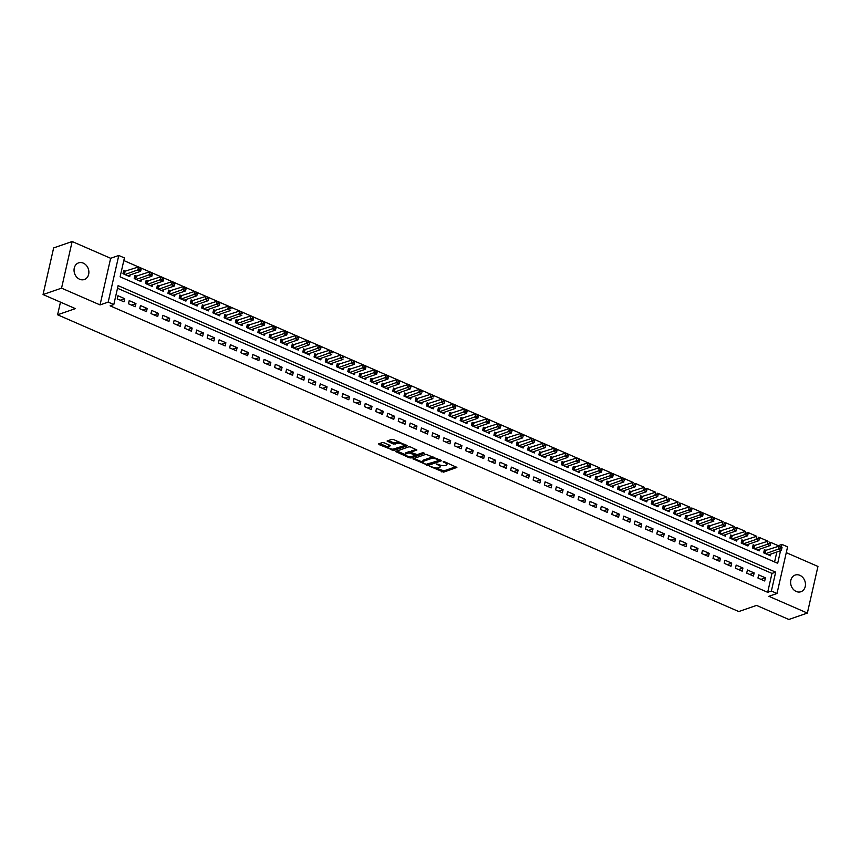 <?xml version="1.0" encoding="UTF-8"?>
<svg xmlns="http://www.w3.org/2000/svg" width="861" height="861" viewBox="0 0 861 861"><rect width="100%" height="100%" fill="white"/><g stroke="black" fill="none" stroke-linecap="round" stroke-linejoin="round"><path stroke-width="1.29" d="M429.768 466.296L443.587 472.14L456.879 467.437L444.567 461.776L443.135 461.744L445.062 462.787A4.327 1.485 -167.2 0 1 446.956 464.553A4.327 1.485 -167.2 0 1 446.267 465.134L445.18 465.51A4.327 1.485 -167.2 0 1 439.325 464.779L436.527 463.95L438.303 465.123A4.327 1.485 -167.2 0 1 440.197 466.888A4.327 1.485 -167.2 0 1 439.508 467.469L438.421 467.846A4.327 1.485 -167.2 0 1 432.566 467.114L429.768 466.296M79.632 279.255A8.804 7.243 70.9 0 0 84.346 279.513A8.804 7.243 70.9 0 0 88.866 271.602A8.804 7.243 70.9 0 0 83.291 263.132A8.804 7.243 70.9 0 0 78.577 262.874A8.804 7.243 70.9 0 0 74.057 270.795A8.804 7.243 70.9 0 0 79.632 279.255M796.21 591.464A8.804 7.243 70.9 0 0 800.924 591.722A8.804 7.243 70.9 0 0 805.444 583.801A8.804 7.243 70.9 0 0 799.869 575.331A8.804 7.243 70.9 0 0 795.155 575.073A8.804 7.243 70.9 0 0 790.635 582.994A8.804 7.243 70.9 0 0 796.21 591.464M384.157 442.812L382.327 442.586L378.657 443.856L379.034 444.588L393.886 450.486L407.178 445.772L393.563 439.551L391.733 439.325L387.084 441.036L393.251 444.018L397.276 443.49A3.616 1.238 -167.2 0 1 401.377 443.802A3.616 1.238 -167.2 0 1 403.755 445.578A3.616 1.238 -167.2 0 1 403.185 446.063L394.575 449.044A3.616 1.238 -167.2 0 1 390.474 448.732A3.616 1.238 -167.2 0 1 388.096 446.956A3.616 1.238 -167.2 0 1 388.666 446.472L390.313 445.794L389.721 445.245L384.157 442.812M43.05 294.548L53.64 247.925L72.152 241.521L61.551 288.144L43.05 294.548L75.37 308.625L57.601 314.782L738.77 611.558L756.539 605.401L788.848 619.479L807.36 613.075L768.862 596.296L776.999 593.477L771.381 591.033L767.678 592.314L110.111 305.827L113.813 304.546L108.195 302.093L118.786 255.469L124.404 257.923L120.109 276.822L777.677 563.309L780.54 550.728M61.551 288.144L100.048 304.912L108.195 302.093M412.968 458.805L428.197 465.435L441.489 460.721L426.044 454.274L412.968 458.805M409.212 457.729L395.597 451.508L408.889 446.794L410.719 447.031L416.885 450.002L411.364 452.025L411.741 452.757L417.262 454.597L422.794 452.682L424.484 453.23L411.041 457.966L409.212 457.729L409.47 456.599M807.36 613.075L817.95 566.452L786.276 552.654M125.652 271.398L123.693 270.537L122.972 273.69L129.72 276.629L130.097 274.96M136.899 276.295L134.929 275.434L134.208 278.587L140.956 281.525L141.333 279.857M148.135 281.192L146.166 280.331L145.455 283.484L152.203 286.422L152.58 284.754M159.382 286.089L157.412 285.228L156.691 288.381L163.439 291.319L163.816 289.651M170.618 290.986L168.648 290.125L167.938 293.278L174.675 296.216L175.063 294.548M181.854 295.883L179.895 295.022L179.174 298.175L185.922 301.113L186.299 299.445M193.101 300.78L191.131 299.919L190.421 303.072L197.158 306.01L197.535 304.342M204.337 305.677L202.367 304.826L201.657 307.969L208.405 310.907L208.782 309.239M215.584 310.573L213.614 309.723L212.893 312.866L219.641 315.804L220.018 314.136M226.82 315.47L224.85 314.62L224.14 317.763L230.877 320.701L231.265 319.033M238.056 320.367L236.097 319.517L235.376 322.66L242.124 325.598L242.501 323.93M249.303 325.264L247.333 324.414L246.623 327.557L253.36 330.495L253.737 328.827M260.539 330.161L258.569 329.311L257.859 332.454L264.607 335.392L264.984 333.724M271.785 335.058L269.816 334.208L269.095 337.351L275.843 340.289L276.22 338.621M283.021 339.955L281.052 339.105L280.342 342.248L287.079 345.186L287.466 343.517M294.258 344.852L292.299 344.002L291.578 347.144L298.326 350.083L298.702 348.414M305.504 349.749L303.535 348.899L302.824 352.041L309.562 354.99L309.949 353.311M316.74 354.646L314.782 353.796L314.061 356.949L320.809 359.887L321.185 358.208M327.987 359.543L326.018 358.693L325.297 361.846L332.045 364.784L332.421 363.105M339.223 364.451L337.254 363.59L336.543 366.743L343.281 369.681L343.668 368.002M350.47 369.347L348.501 368.486L347.779 371.64L354.528 374.578L354.904 372.899M361.706 374.244L359.737 373.383L359.026 376.537L365.764 379.475L366.151 377.807M372.942 379.141L370.983 378.28L370.262 381.434L377.01 384.372L377.387 382.704M384.189 384.038L382.219 383.177L381.498 386.331L388.246 389.269L388.623 387.601M395.425 388.935L393.455 388.074L392.745 391.228L399.493 394.166L399.87 392.498M406.672 393.832L404.702 392.971L403.981 396.125L410.729 399.063L411.106 397.395M417.908 398.729L415.938 397.868L415.228 401.022L421.965 403.96L422.353 402.291M429.144 403.626L427.185 402.765L426.464 405.918L433.212 408.857L433.589 407.188M440.391 408.523L438.421 407.662L437.711 410.815L444.448 413.754L444.825 412.085M451.627 413.42L449.657 412.559L448.947 415.712L455.695 418.65L456.072 416.982M462.874 418.317L460.904 417.456L460.183 420.609L466.931 423.547L467.308 421.879M474.11 423.214L472.14 422.353L471.43 425.506L478.167 428.444L478.555 426.776M485.346 428.111L483.387 427.25L482.666 430.403L489.414 433.341L489.791 431.673M496.593 433.008L494.623 432.147L493.913 435.3L500.65 438.238L501.027 436.57M507.829 437.905L505.859 437.044L505.149 440.197L511.897 443.135L512.273 441.467M519.075 442.802L517.106 441.941L516.385 445.094L523.133 448.032L523.51 446.364M530.311 447.698L528.342 446.837L527.632 449.991L534.369 452.929L534.756 451.261M541.547 452.595L539.589 451.734L538.868 454.888L545.616 457.826L545.992 456.158M552.794 457.492L550.825 456.631L550.114 459.785L556.852 462.723L557.228 461.055M564.03 462.389L562.072 461.539L561.35 464.682L568.099 467.62L568.475 465.952M575.277 467.286L573.308 466.436L572.587 469.579L579.335 472.517L579.711 470.849M586.513 472.183L584.544 471.333L583.833 474.476L590.571 477.414L590.958 475.746M597.76 477.08L595.79 476.23L595.069 479.373L601.817 482.311L602.194 480.642M608.996 481.977L607.027 481.127L606.316 484.269L613.054 487.208L613.441 485.539M620.232 486.874L618.273 486.024L617.552 489.166L624.3 492.105L624.677 490.436M631.479 491.771L629.509 490.921L628.788 494.063L635.536 497.001L635.913 495.333M642.715 496.668L640.745 495.818L640.035 498.96L646.783 501.898L647.16 500.23M653.962 501.565L651.992 500.715L651.271 503.857L658.019 506.795L658.396 505.127M665.198 506.462L663.228 505.611L662.518 508.754L669.255 511.703L669.643 510.024M676.434 511.359L674.475 510.508L673.754 513.662L680.502 516.6L680.879 514.921M687.681 516.256L685.711 515.405L685.001 518.559L691.738 521.497L692.115 519.818M698.917 521.163L696.947 520.302L696.237 523.456L702.985 526.394L703.362 524.715M710.164 526.06L708.194 525.199L707.473 528.353L714.221 531.291L714.598 529.612M721.4 530.957L719.43 530.096L718.72 533.25L725.457 536.188L725.845 534.52M732.636 535.854L730.677 534.993L729.956 538.147L736.704 541.085L737.081 539.416M743.882 540.751L741.913 539.89L741.203 543.043L747.94 545.982L748.317 544.313M755.119 545.648L753.149 544.787L752.439 547.94L759.187 550.879L759.563 549.21M757.949 578.032L764.697 580.971L765.418 577.828L758.67 574.89L757.949 578.032M746.713 573.135L753.461 576.074L754.171 572.931L747.423 569.993L746.713 573.135M735.477 568.238L742.214 571.177L742.935 568.034L736.187 565.096L735.477 568.238M724.23 563.342L730.978 566.28L731.689 563.137L724.951 560.199L724.23 563.342M712.994 558.445L719.731 561.383L720.453 558.24L713.704 555.302L712.994 558.445M701.747 553.548L708.495 556.486L709.206 553.343L702.468 550.394L701.747 553.548M690.511 548.651L697.259 551.589L697.97 548.435L691.222 545.497L690.511 548.651M679.275 543.754L686.013 546.692L686.734 543.539L679.986 540.6L679.275 543.754M668.028 538.857L674.776 541.795L675.487 538.642L668.749 535.703L668.028 538.857M656.792 533.96L663.53 536.898L664.251 533.745L657.503 530.806L656.792 533.96M645.546 529.063L652.294 532.001L653.004 528.848L646.267 525.91L645.546 529.063M634.309 524.166L641.058 527.104L641.768 523.951L635.02 521.013L634.309 524.166M623.063 519.269L629.811 522.207L630.532 519.054L623.784 516.116L623.063 519.269M611.827 514.372L618.575 517.31L619.285 514.157L612.548 511.219L611.827 514.372M600.591 509.475L607.328 512.413L608.049 509.26L601.301 506.322L600.591 509.475M589.344 504.578L596.092 507.516L596.802 504.363L590.065 501.425L589.344 504.578M578.108 499.681L584.845 502.62L585.566 499.466L578.818 496.528L578.108 499.681M566.861 494.784L573.609 497.723L574.33 494.569L567.582 491.631L566.861 494.784M555.625 489.887L562.373 492.826L563.083 489.672L556.346 486.734L555.625 489.887M544.389 484.991L551.126 487.929L551.847 484.775L545.099 481.837L544.389 484.991M533.142 480.094L539.89 483.032L540.6 479.878L533.863 476.94L533.142 480.094M521.906 475.197L528.643 478.135L529.364 474.981L522.616 472.043L521.906 475.197M510.659 470.3L517.407 473.238L518.128 470.084L511.38 467.146L510.659 470.3M499.423 465.403L506.171 468.341L506.881 465.188L500.133 462.249L499.423 465.403M488.187 460.506L494.924 463.444L495.645 460.291L488.897 457.352L488.187 460.506M476.94 455.609L483.688 458.547L484.399 455.394L477.661 452.455L476.94 455.609M465.704 450.712L472.441 453.65L473.163 450.497L466.414 447.559L465.704 450.712M454.457 445.804L461.205 448.753L461.916 445.6L455.178 442.662L454.457 445.804M443.221 440.907L449.969 443.845L450.68 440.703L443.932 437.765L443.221 440.907M431.985 436.01L438.723 438.949L439.444 435.806L432.696 432.868L431.985 436.01M420.738 431.113L427.486 434.052L428.197 430.909L421.459 427.971L420.738 431.113M409.502 426.217L416.24 429.155L416.961 426.012L410.213 423.074L409.502 426.217M398.256 421.32L405.004 424.258L405.714 421.115L398.977 418.177L398.256 421.32M387.019 416.423L393.768 419.361L394.478 416.218L387.73 413.28L387.019 416.423M375.773 411.526L382.521 414.464L383.242 411.321L376.494 408.383L375.773 411.526M364.537 406.629L371.285 409.567L371.995 406.424L365.258 403.486L364.537 406.629M353.301 401.732L360.038 404.67L360.759 401.527L354.011 398.589L353.301 401.732M342.054 396.835L348.802 399.773L349.512 396.63L342.775 393.681L342.054 396.835M330.818 391.938L337.566 394.876L338.276 391.723L331.528 388.785L330.818 391.938M319.571 387.041L326.319 389.979L327.04 386.826L320.292 383.888L319.571 387.041M308.335 382.144L315.083 385.082L315.793 381.929L309.056 378.991L308.335 382.144M297.099 377.247L303.836 380.185L304.557 377.032L297.809 374.094L297.099 377.247M285.852 372.35L292.6 375.288L293.31 372.135L286.573 369.197L285.852 372.35M274.616 367.453L281.353 370.391L282.074 367.238L275.326 364.3L274.616 367.453M263.369 362.556L270.117 365.495L270.838 362.341L264.09 359.403L263.369 362.556M252.133 357.659L258.881 360.598L259.591 357.444L252.843 354.506L252.133 357.659M240.897 352.762L247.634 355.701L248.355 352.547L241.607 349.609L240.897 352.762M229.65 347.866L236.398 350.804L237.109 347.65L230.371 344.712L229.65 347.866M218.414 342.969L225.151 345.907L225.873 342.753L219.124 339.815L218.414 342.969M207.167 338.072L213.915 341.01L214.637 337.856L207.888 334.918L207.167 338.072M195.931 333.175L202.679 336.113L203.39 332.959L196.642 330.021L195.931 333.175M184.695 328.278L191.433 331.216L192.154 328.063L185.406 325.124L184.695 328.278M173.448 323.381L180.197 326.319L180.907 323.166L174.17 320.227L173.448 323.381M162.212 318.484L168.95 321.422L169.671 318.269L162.923 315.33L162.212 318.484M150.966 313.587L157.714 316.525L158.424 313.372L151.687 310.434L150.966 313.587M139.73 308.69L146.478 311.628L147.188 308.475L140.44 305.537L139.73 308.69M128.493 303.793L135.231 306.731L135.952 303.578L129.204 300.64L128.493 303.793M767.678 592.314L771.973 573.415L117.516 288.274M124.705 298.681L117.968 295.743L117.247 298.896L123.995 301.834L124.705 298.681L120.282 300.209M778.096 546.477L778.269 545.691L770.799 542.441L770.089 545.562L767.28 544.335L754.408 548.791M767.958 541.203L759.563 537.544L758.853 540.665L756.044 539.438L743.161 543.894M756.722 536.306L748.327 532.647L747.617 535.768L744.808 534.541L731.925 538.997M745.475 531.398L737.081 527.75L736.37 530.871L733.561 529.644L720.689 534.1M734.239 526.501L725.845 522.853L725.134 525.974L722.325 524.747L709.442 529.203M722.992 521.605L714.598 517.956M701.015 525.533L713.887 521.077L711.078 519.85L711.799 516.697L703.362 513.059L702.651 516.169L699.842 514.953L686.96 519.409M701.866 514.039L702.985 514.534L703.276 513.264L702.145 512.779L701.866 514.039L699.842 514.953L700.553 511.8L692.126 508.151L691.415 511.273L688.606 510.056L675.724 514.512M689.274 506.914L680.879 503.255L680.168 506.376L677.359 505.159L664.477 509.615M678.037 502.017L669.643 498.358L668.932 501.479L666.123 500.263L653.241 504.718M666.791 497.12L658.396 493.461L657.686 496.582L654.877 495.366L642.005 499.821M655.555 492.223L647.16 488.564L646.45 491.685L643.641 490.469L630.758 494.924M644.319 487.326L635.913 483.667L635.214 486.788L632.394 485.572L619.522 490.027M633.072 482.429L624.677 478.77M611.095 486.357L623.967 481.891L621.158 480.675L621.879 477.521L613.441 473.873L612.731 476.994L609.922 475.767L597.039 480.234M611.934 474.863L613.064 475.347L613.344 474.088L612.225 473.604L611.934 474.863L609.922 475.767L610.632 472.624L602.194 468.976L601.484 472.097L598.675 470.87L585.803 475.337M599.353 467.738L590.958 464.079M588.117 462.841L579.711 459.182M576.87 457.944L568.475 454.285M565.634 453.047L557.239 449.388M554.387 448.15L545.992 444.491M543.151 443.254L534.756 439.594M531.904 438.357L523.51 434.697M509.927 442.274L522.799 437.818L519.99 436.592L520.711 433.449L512.273 429.8M498.68 437.377L511.563 432.922L508.754 431.695L509.464 428.541L501.037 424.904M498.185 423.666L489.791 420.007M486.949 418.769L478.555 415.11M475.702 413.872L467.308 410.213M464.466 408.975L456.072 405.316M453.23 404.078L444.836 400.419M441.984 399.181L433.589 395.522M420.007 403.099L432.879 398.643L430.07 397.416L430.791 394.263L422.353 390.625M408.76 398.202L421.642 393.746L418.833 392.519L419.544 389.366L411.106 385.728M408.265 384.49L399.87 380.831M397.029 379.593L388.623 375.934M385.782 374.686L377.387 371.037M374.546 369.789L366.151 366.14M363.299 364.892L354.904 361.243M352.063 359.995L343.668 356.346M330.075 363.923L342.958 359.457L340.149 358.241L340.859 355.087L332.421 351.439M318.839 359.026L331.722 354.56L328.902 353.344L329.623 350.19L321.185 346.542M318.344 345.304L309.949 341.645M307.097 340.407L298.702 336.748M295.861 335.51L287.466 331.851M284.614 330.613L276.22 326.954M273.378 325.716L264.984 322.057M262.142 320.819L253.747 317.16M250.895 315.922L242.501 312.263M228.918 319.851L241.79 315.384L238.981 314.157L239.702 311.015L231.265 307.366M217.672 314.954L230.554 310.487L227.745 309.26L228.456 306.118L220.018 302.469M217.176 301.232L208.782 297.572M205.94 296.335L197.546 292.675M194.694 291.438L186.299 287.778M183.458 286.541L175.063 282.882M172.211 281.644L163.816 277.985M160.975 276.747L152.58 273.088M149.739 271.85L141.333 268.191M138.492 266.953L123.812 260.549M774.577 561.964L776.837 552.009M766.365 550.545L764.396 549.684L763.675 552.837L770.423 555.775L770.799 554.107M60.474 302.136L57.601 314.782M100.048 304.912L110.649 258.289L72.152 241.521M110.649 258.289L118.786 255.469M778.269 545.691L781.971 544.41L787.589 546.853L776.999 593.477M771.381 591.033L775.675 572.135L118.108 285.637L113.813 304.546M781.379 547.015L781.971 544.41M771.973 573.415L775.675 572.135M765.418 577.828L760.984 579.356M754.171 572.931L749.748 574.459M742.935 568.034L738.501 569.562M731.689 563.137L727.265 564.665M720.453 558.24L716.029 559.768M709.206 553.343L704.782 554.871M697.97 548.435L693.546 549.975M686.734 543.539L682.299 545.078M675.487 538.642L671.063 540.181M664.251 533.745L659.827 535.284M653.004 528.848L648.581 530.387M641.768 523.951L637.344 525.49M630.532 519.054L626.098 520.593M619.285 514.157L614.862 515.696M608.049 509.26L603.615 510.799M596.802 504.363L592.379 505.902M585.566 499.466L581.143 501.005M574.33 494.569L569.896 496.108M563.083 489.672L558.66 491.211M551.847 484.775L547.413 486.314M540.6 479.878L536.177 481.407M529.364 474.981L524.941 476.51M518.128 470.084L513.694 471.613M506.881 465.188L502.458 466.716M495.645 460.291L491.211 461.819M484.399 455.394L479.975 456.922M473.163 450.497L468.739 452.025M461.916 445.6L457.492 447.128M450.68 440.703L446.256 442.231M439.444 435.806L435.009 437.334M428.197 430.909L423.773 432.437M416.961 426.012L412.537 427.54M405.714 421.115L401.291 422.643M394.478 416.218L390.055 417.746M383.242 411.321L378.808 412.849M371.995 406.424L367.572 407.953M360.759 401.527L356.325 403.056M349.512 396.63L345.089 398.159M338.276 391.723L333.853 393.262M327.04 386.826L322.606 388.365M315.793 381.929L311.37 383.468M304.557 377.032L300.123 378.571M293.31 372.135L288.887 373.674M282.074 367.238L277.651 368.777M270.838 362.341L266.404 363.88M259.591 357.444L255.168 358.983M248.355 352.547L243.921 354.086M237.109 347.65L232.685 349.189M225.873 342.753L221.449 344.292M214.637 337.856L210.202 339.395M203.39 332.959L198.966 334.498M192.154 328.063L187.72 329.602M180.907 323.166L176.483 324.705M169.671 318.269L165.247 319.797M158.424 313.372L154.001 314.9M147.188 308.475L142.765 310.003M135.952 303.578L131.518 305.106M440.197 466.888L440.488 465.629A4.327 1.485 -167.2 0 0 440.401 465.166M446.956 464.553L447.236 463.293A4.327 1.485 -167.2 0 0 447.203 462.917M435.924 467.986L443.878 470.881L455.91 466.716M428.186 464.23L440.509 460.011M414.012 458.439L422.719 462.239M426.173 464.327L438.927 460.517L437.065 459.3A4.327 1.485 -167.2 0 0 431.21 458.569L423.364 461.292A4.327 1.485 -167.2 0 0 422.676 461.873A4.327 1.485 -167.2 0 0 424.57 463.627L426.173 464.327M433.998 457.169A4.327 1.485 -167.2 0 0 431.501 457.309L431.21 458.569M422.676 461.873L422.966 460.603A4.327 1.485 -167.2 0 1 423.644 460.022L431.501 457.309M405.294 454.64L396.856 450.97M415.906 449.291L411.547 451.207M423.042 452.638L411.321 456.707L411.041 457.966M405.865 453.93A3.616 1.238 -167.2 0 0 405.294 454.414A3.616 1.238 -167.2 0 0 407.662 456.19A3.616 1.238 -167.2 0 0 411.762 456.502L414.798 455.447L414.421 454.716L408.9 452.886L405.865 453.93L406.144 452.671A3.616 1.238 -167.2 0 0 405.574 453.155L405.294 454.414M406.144 452.671L409.179 451.616L411.214 451.939M410.019 456.653L411.321 456.707M388.096 446.956L388.386 445.697A3.616 1.238 -167.2 0 1 388.957 445.212L389.344 445.072M403.755 445.578L404.035 444.308A3.616 1.238 -167.2 0 0 404.035 444.115M399.375 442.08A3.616 1.238 -167.2 0 0 397.567 442.231L397.276 443.49M388.343 440.498L393.531 442.758L397.567 442.231M392.95 449.194L406.198 445.062M379.701 443.49L388.096 447.15M768.453 554.914L781.336 550.459L778.527 549.232L779.237 546.078L764.127 550.868M780.83 547.058L779.237 546.078L782.046 547.305L781.336 550.459L781.96 547.553L780.83 547.058L780.54 548.317L781.67 548.812M780.54 548.317L765.644 553.688M769.303 543.42L770.434 543.915L770.713 542.656L769.594 542.161L769.303 543.42L767.28 544.335L768.001 541.182L752.88 545.971M769.594 542.161L770.713 542.656M757.217 550.018L770.089 545.562L770.434 543.915M758.067 538.523L759.187 539.018L759.477 537.759L758.347 537.264L758.067 538.523L756.044 539.438L756.754 536.285L741.644 541.074M758.347 537.264L759.477 537.759M745.97 545.121L758.853 540.665L759.187 539.018M746.821 533.626L747.951 534.121L748.231 532.862L747.111 532.367L746.821 533.626L744.808 534.541L745.518 531.388L730.408 536.177M747.111 532.367L748.231 532.862M734.734 540.224L747.617 535.768L747.951 534.121M735.585 528.729L736.704 529.224L736.994 527.965L735.864 527.47L735.585 528.729L733.561 529.644L734.282 526.491L719.161 531.28M735.864 527.47L736.994 527.965M723.498 535.327L736.37 530.871L736.704 529.224M724.338 523.832L725.468 524.327L725.748 523.068L724.628 522.573L724.338 523.832L722.325 524.747L723.036 521.594L707.925 526.383M724.628 522.573L725.748 523.068M712.251 530.43L725.134 525.974L725.468 524.327M714.512 518.171L713.392 517.676L713.102 518.935L714.221 519.431L714.608 517.924L711.799 516.697L696.678 521.486M713.102 518.935L698.206 524.306M714.608 517.924L714.221 519.431M711.799 516.697L713.392 517.676M703.276 513.264L700.553 511.8L685.442 516.589M689.769 520.636L702.651 516.169L702.985 514.534M700.553 511.8L702.145 512.779M690.619 509.142L691.749 509.637L692.029 508.367L690.909 507.882L690.619 509.142L688.606 510.056L689.317 506.903L674.206 511.692M690.909 507.882L692.029 508.367M678.533 515.739L691.415 511.273L691.749 509.637M679.383 504.245L680.502 504.74L680.793 503.47L679.663 502.985L679.383 504.245L677.359 505.159L678.081 502.006L662.959 506.795M679.663 502.985L680.793 503.47M667.297 510.842L680.168 506.376L680.502 504.74M668.136 499.348L669.266 499.832L669.546 498.573L668.427 498.088L668.136 499.348L666.123 500.263L666.834 497.109L651.723 501.898M668.427 498.088L669.546 498.573M656.05 505.945L668.932 501.479L669.266 499.832M656.9 494.451L658.019 494.935L658.31 493.676L657.191 493.192L656.9 494.451L654.877 495.366L655.598 492.212L640.476 497.001M657.191 493.192L658.31 493.676M644.814 501.048L657.686 496.582L658.019 494.935M645.664 489.554L646.783 490.038L647.074 488.779L645.944 488.295L645.664 489.554L643.641 490.469L644.351 487.315L629.24 492.105M645.944 488.295L647.074 488.779M633.567 496.151L646.45 491.685L646.783 490.038M634.417 484.657L635.547 485.141L635.827 483.882L634.708 483.398L634.417 484.657L632.394 485.572L633.115 482.418L618.004 487.208M634.708 483.398L635.827 483.882M622.331 491.254L635.214 486.788L635.547 485.141M624.591 478.985L623.461 478.501L623.181 479.76L624.3 480.244L624.688 478.748L621.879 477.521L606.757 482.311M623.181 479.76L608.275 485.13M624.688 478.748L624.3 480.244M621.879 477.521L623.461 478.501M613.344 474.088L610.632 472.624L595.521 477.414M599.848 481.46L612.731 476.994L613.064 475.347M610.632 472.624L612.225 473.604M600.698 469.966L601.817 470.45L602.108 469.191L600.989 468.707L600.698 469.966L598.675 470.87L599.396 467.727L584.275 472.517M600.989 468.707L602.108 469.191M588.612 476.563L601.484 472.097L601.817 470.45M577.365 471.667L590.248 467.2L587.439 465.973L588.149 462.831L573.039 467.62M589.742 463.81L588.149 462.831L590.958 464.047L590.248 467.2L590.872 464.294L589.742 463.81L589.462 465.069L590.581 465.553M589.462 465.069L574.556 470.44M566.129 466.77L579.012 462.303L576.192 461.076L576.913 457.934L561.792 462.723M578.506 458.913L576.913 457.934L579.722 459.15L579.012 462.303L579.625 459.397L578.506 458.913L578.215 460.172L579.345 460.657M578.215 460.172L563.32 465.543M554.882 461.873L567.765 457.406L564.956 456.179L565.677 453.037L550.556 457.826M567.259 454.016L565.677 453.037L568.486 454.253L567.765 457.406L568.389 454.5L567.259 454.016L566.979 455.275L568.099 455.76M566.979 455.275L552.073 460.646M543.646 456.976L556.529 452.509L553.72 451.282L554.43 448.14L539.32 452.929M556.023 449.119L554.43 448.14L557.239 449.356L556.529 452.509L557.142 449.603L556.023 449.119L555.732 450.378L556.863 450.863M555.732 450.378L540.837 455.749M532.41 452.079L545.282 447.612L542.473 446.385L543.194 443.243L528.073 448.032M544.776 444.222L543.194 443.243L546.003 444.459L545.282 447.612L545.906 444.706L544.776 444.222L544.496 445.481L545.616 445.966M544.496 445.481L529.601 450.852M521.163 447.171L534.046 442.715L531.237 441.489L531.947 438.346L516.837 443.135M533.54 439.325L531.947 438.346L534.756 439.562L534.046 442.715L534.67 439.81L533.54 439.325L533.25 440.584L534.38 441.069M533.25 440.584L518.354 445.955M523.423 434.913L522.304 434.418L522.014 435.688L523.144 436.172L523.52 434.665L520.711 433.449L505.59 438.238M522.014 435.688L507.118 441.058M523.52 434.665L523.144 436.172M520.711 433.449L522.304 434.418M512.187 430.016L511.057 429.521L510.777 430.791L511.897 431.275L512.284 429.768L509.464 428.541L494.354 433.341M510.777 430.791L495.871 436.161M512.284 429.768L511.897 431.275M509.464 428.541L511.057 429.521M487.444 432.48L500.327 428.025L497.518 426.798L498.228 423.644L483.118 428.444M499.821 424.624L498.228 423.644L501.037 424.871L500.327 428.025L500.941 425.119L499.821 424.624L499.531 425.894L500.661 426.378M499.531 425.894L484.635 431.264M476.208 427.583L489.08 423.128L486.271 421.901L486.992 418.747L471.871 423.547M488.574 419.727L486.992 418.747L489.801 419.974L489.08 423.128L489.705 420.222L488.574 419.727L488.295 420.986L489.414 421.481M488.295 420.986L473.399 426.367M464.962 422.686L477.844 418.231L475.035 417.004L475.746 413.85L460.635 418.64M477.338 414.83L475.746 413.85L478.555 415.077L477.844 418.231L478.458 415.325L477.338 414.83L477.048 416.089L478.178 416.584M477.048 416.089L462.153 421.47M453.725 417.789L466.597 413.334L463.788 412.107L464.51 408.953L449.388 413.743M466.102 409.933L464.51 408.953L467.319 410.18L466.597 413.334L467.222 410.428L466.102 409.933L465.812 411.192L466.931 411.687M465.812 411.192L450.916 416.573M442.479 412.893L455.361 408.437L452.552 407.21L453.263 404.057L438.152 408.846M454.856 405.036L453.263 404.057L456.082 405.283L455.361 408.437L455.986 405.531L454.856 405.036L454.576 406.295L455.695 406.79M454.576 406.295L439.67 411.676M431.243 407.996L444.125 403.54L441.316 402.313L442.027 399.16L426.916 403.949M443.619 400.139L442.027 399.16L444.836 400.387L444.125 403.54L444.739 400.634L443.619 400.139L443.329 401.398L444.459 401.893M443.329 401.398L428.434 406.769M433.503 395.737L432.373 395.242L432.093 396.501L433.212 396.996L433.6 395.49L430.791 394.263L415.669 399.052M432.093 396.501L417.187 401.872M433.6 395.49L433.212 396.996M430.791 394.263L432.373 395.242M422.256 390.84L421.137 390.345L420.846 391.604L421.976 392.099L422.353 390.593L419.544 389.366L404.433 394.155M420.846 391.604L405.951 396.975M422.353 390.593L421.976 392.099M419.544 389.366L421.137 390.345M397.524 393.305L410.396 388.849L407.587 387.622L408.308 384.469L393.186 389.258M409.901 385.448L408.308 384.469L411.117 385.696L410.396 388.849L411.02 385.943L409.901 385.448L409.61 386.707L410.729 387.202M409.61 386.707L394.715 392.078M386.277 388.408L399.16 383.952L396.351 382.725L397.061 379.572L381.95 384.361M398.654 380.551L397.061 379.572L399.881 380.799L399.16 383.952L399.784 381.046L398.654 380.551L398.374 381.81L399.493 382.306M398.374 381.81L383.468 387.181M375.041 383.511L387.924 379.055L385.104 377.828L385.825 374.675L370.714 379.464M387.418 375.654L385.825 374.675L388.634 375.902L387.924 379.055L388.537 376.149L387.418 375.654L387.127 376.914L388.257 377.409M387.127 376.914L372.232 382.284M363.805 378.614L376.677 374.158L373.868 372.931L374.589 369.778L359.467 374.567M376.171 370.757L374.589 369.778L377.398 371.005L376.677 374.158L377.301 371.252L376.171 370.757L375.891 372.017L377.01 372.512M375.891 372.017L360.985 377.387M352.558 373.717L365.441 369.261L362.632 368.034L363.342 364.881L348.231 369.67M364.935 365.86L363.342 364.881L366.151 366.108L365.441 369.261L366.054 366.355L364.935 365.86L364.644 367.12L365.774 367.615M364.644 367.12L349.749 372.49M341.322 368.82L354.194 364.364L351.385 363.138L352.106 359.984L336.985 364.773M353.699 360.963L352.106 359.984L354.915 361.211L354.194 364.364L354.818 361.459L353.699 360.963L353.408 362.223L354.528 362.718M353.408 362.223L338.513 367.593M343.582 356.562L342.452 356.067L342.172 357.326L343.291 357.821L343.668 356.314L340.859 355.087L325.749 359.876M342.172 357.326L327.266 362.696M343.668 356.314L343.291 357.821M340.859 355.087L342.452 356.067M332.335 351.654L331.216 351.17L330.925 352.429L332.055 352.924L332.432 351.417L329.623 350.19L314.502 354.98M330.925 352.429L316.03 357.799M332.432 351.417L332.055 352.924M329.623 350.19L331.216 351.17M307.592 354.129L320.475 349.663L317.666 348.447L318.387 345.293L303.266 350.083M319.969 346.273L318.387 345.293L321.196 346.52L320.475 349.663L321.099 346.757L319.969 346.273L319.689 347.532L320.809 348.027M319.689 347.532L304.783 352.902M296.356 349.232L309.239 344.766L306.43 343.55L307.14 340.396L292.03 345.186M308.733 341.376L307.14 340.396L309.949 341.623L309.239 344.766L309.852 341.86L308.733 341.376L308.442 342.635L309.573 343.119M308.442 342.635L293.547 348.005M285.12 344.335L297.992 339.869L295.183 338.653L295.904 335.499L280.783 340.289M297.497 336.479L295.904 335.499L298.713 336.726L297.992 339.869L298.616 336.963L297.497 336.479L297.206 337.738L298.326 338.222M297.206 337.738L282.311 343.108M273.873 339.438L286.756 334.972L283.947 333.756L284.657 330.602L269.547 335.392M286.25 331.582L284.657 330.602L287.466 331.829L286.756 334.972L287.38 332.066L286.25 331.582L285.97 332.841L287.09 333.325M285.97 332.841L271.064 338.212M262.637 334.542L275.52 330.075L272.7 328.859L273.421 325.706L258.3 330.495M275.014 326.685L273.421 325.706L276.23 326.932L275.52 330.075L276.133 327.169L275.014 326.685L274.724 327.944L275.854 328.428M274.724 327.944L259.828 333.315M251.39 329.645L264.273 325.178L261.464 323.962L262.185 320.809L247.064 325.598M263.767 321.788L262.185 320.809L264.994 322.036L264.273 325.178L264.897 322.272L263.767 321.788L263.488 323.047L264.607 323.532M263.488 323.047L248.581 328.418M240.154 324.748L253.037 320.281L250.228 319.054L250.938 315.912L235.828 320.701M252.531 316.891L250.938 315.912L253.747 317.139L253.037 320.281L253.651 317.375L252.531 316.891L252.241 318.15L253.371 318.635M252.241 318.15L237.345 323.521M242.415 312.478L241.284 311.994L241.005 313.253L242.124 313.738L242.511 312.242L239.702 311.015L224.581 315.804M241.005 313.253L226.109 318.624M242.511 312.242L242.124 313.738M239.702 311.015L241.284 311.994M231.178 307.581L230.048 307.097L229.758 308.356L230.888 308.841L231.265 307.334L228.456 306.118L213.345 310.907M229.758 308.356L214.863 313.727M231.265 307.334L230.888 308.841M228.456 306.118L230.048 307.097M206.436 310.057L219.307 305.59L216.498 304.363L217.22 301.221L202.098 306.01M218.812 302.2L217.22 301.221L220.029 302.437L219.307 305.59L219.932 302.685L218.812 302.2L218.522 303.459L219.641 303.944M218.522 303.459L203.626 308.83M195.189 305.16L208.071 300.693L205.262 299.467L205.973 296.324L190.862 301.113M207.566 297.303L205.973 296.324L208.792 297.54L208.071 300.693L208.696 297.788L207.566 297.303L207.286 298.563L208.405 299.047M207.286 298.563L192.38 303.933M183.953 300.263L196.835 295.797L194.026 294.57L194.737 291.427L179.626 296.216M196.33 292.406L194.737 291.427L197.546 292.643L196.835 295.797L197.449 292.891L196.33 292.406L196.039 293.666L197.169 294.15M196.039 293.666L181.144 299.036M172.717 295.366L185.589 290.9L182.78 289.673L183.501 286.53L168.379 291.319M185.083 287.509L183.501 286.53L186.31 287.746L185.589 290.9L186.213 287.994L185.083 287.509L184.803 288.769L185.922 289.253M184.803 288.769L169.897 294.139M161.47 290.458L174.352 286.003L171.543 284.776L172.254 281.633L157.143 286.422M173.847 282.612L172.254 281.633L175.063 282.849L174.352 286.003L174.966 283.097L173.847 282.612L173.556 283.872L174.686 284.356M173.556 283.872L158.661 289.242M150.234 285.561L163.106 281.106L160.297 279.879L161.018 276.736L145.896 281.525M162.611 277.716L161.018 276.736L163.827 277.952L163.106 281.106L163.73 278.2L162.611 277.716L162.32 278.975L163.439 279.459M162.32 278.975L147.425 284.345M138.987 280.664L151.87 276.209L149.061 274.982L149.771 271.828L134.66 276.629M151.364 272.808L149.771 271.828L152.591 273.055L151.87 276.209L152.494 273.303L151.364 272.808L151.084 274.078L152.203 274.562M151.084 274.078L136.178 279.448M127.751 275.768L140.634 271.312L137.825 270.085L138.535 266.932L123.424 271.732M140.128 267.911L138.535 266.932L141.344 268.158L140.634 271.312L141.247 268.406L140.128 267.911L139.837 269.181L140.967 269.665M139.837 269.181L124.942 274.551M430.156 466.253L430.037 466.802M443.673 461.571L443.544 462.131M436.914 463.907L436.785 464.466M438.475 464.402L438.303 465.123M445.234 462.066L445.062 462.787M443.878 470.881L443.587 472.14M442.037 470.655L441.758 471.914M428.477 464.176L428.197 465.435M426.539 464.456L426.367 465.209M413.56 458.601L413.345 459.537M438.83 459.279L438.669 460M437.227 458.579L437.065 459.3M423.644 460.022L423.364 461.292M396.404 451.121L396.189 452.057M411.655 450.766L411.364 452.025M414.582 453.995L414.421 454.716M411.009 451.853L410.729 453.112M409.179 451.616L408.9 452.886M388.957 445.212L388.666 446.472M395.371 442.984L395.081 444.244M393.531 442.758L393.251 444.018M387.891 440.66L387.676 441.596M394.166 449.227L393.886 450.486M392.304 449.141L392.056 450.26M379.249 443.652L379.034 444.588M765.773 550.749L765.149 553.472M765.407 550.803L764.837 553.343M754.527 545.852L753.913 548.575M754.171 545.906L753.601 548.446M743.291 540.956L742.666 543.678M742.935 541.009L742.354 543.549M732.044 536.059L731.43 538.782M731.689 536.112L731.118 538.652M720.808 531.162L720.183 533.885M720.453 531.215L719.871 533.755M709.572 526.265L708.947 528.988M709.206 526.319L708.635 528.848M698.325 521.368L697.711 524.091M697.97 521.422L697.388 523.951M687.089 516.471L686.465 519.194M686.734 516.525L686.152 519.054M675.842 511.574L675.228 514.297M675.487 511.628L674.916 514.157M664.606 506.666L663.982 509.4M664.251 506.731L663.67 509.26M653.37 501.769L652.746 504.503M653.004 501.834L652.434 504.363M642.123 496.872L641.51 499.606M641.768 496.937L641.187 499.466M630.887 491.975L630.263 494.709M630.521 492.04L629.951 494.569M619.64 487.078L619.027 489.812M619.285 487.143L618.715 489.672M608.404 482.182L607.78 484.915M608.049 482.246L607.468 484.775M597.157 477.285L596.544 480.018M596.802 477.349L596.232 479.878M585.921 472.388L585.297 475.121M585.566 472.452L584.985 474.981M574.685 467.491L574.061 470.224M574.319 467.555L573.749 470.084M563.438 462.594L562.825 465.327M563.083 462.658L562.513 465.188M552.202 457.697L551.578 460.431M551.847 457.761L551.266 460.291M540.956 452.8L540.342 455.534M540.6 452.864L540.03 455.394M529.719 447.903L529.095 450.637M529.364 447.968L528.783 450.497M518.483 443.006L517.859 445.74M518.118 443.071L517.547 445.6M507.237 438.109L506.623 440.843M506.881 438.174L506.311 440.703M496.001 433.212L495.376 435.946M495.645 433.277L495.064 435.806M484.754 428.315L484.14 431.049M484.399 428.38L483.828 430.909M473.518 423.418L472.893 426.152M473.163 423.483L472.581 426.012M462.282 418.521L461.657 421.244M461.916 418.586L461.345 421.115M451.035 413.624L450.421 416.347M450.68 413.678L450.109 416.218M439.799 408.727L439.175 411.45M439.444 408.781L438.862 411.321M428.552 403.831L427.939 406.553M428.197 403.884L427.626 406.424M417.316 398.934L416.692 401.656M416.961 398.987L416.38 401.527M406.08 394.037L405.456 396.76M405.714 394.09L405.144 396.63M394.833 389.14L394.22 391.863M394.478 389.194L393.897 391.733M383.597 384.243L382.973 386.966M383.242 384.297L382.661 386.837M372.35 379.346L371.737 382.069M371.995 379.4L371.425 381.94M361.114 374.449L360.49 377.172M360.759 374.503L360.178 377.043M349.878 369.552L349.254 372.275M349.512 369.606L348.942 372.135M338.631 364.655L338.007 367.378M338.276 364.709L337.695 367.238M327.395 359.758L326.771 362.481M327.029 359.812L326.459 362.341M316.148 354.861L315.535 357.584M315.793 354.915L315.223 357.444M304.912 349.953L304.288 352.687M304.557 350.018L303.976 352.547M293.666 345.057L293.052 347.79M293.31 345.121L292.74 347.65M282.43 340.16L281.805 342.893M282.074 340.224L281.493 342.753M271.193 335.263L270.569 337.996M270.828 335.327L270.257 337.856M259.947 330.366L259.333 333.099M259.591 330.43L259.021 332.959M248.711 325.469L248.086 328.202M248.355 325.533L247.774 328.063M237.464 320.572L236.85 323.305M237.109 320.636L236.538 323.166M226.228 315.675L225.604 318.409M225.873 315.739L225.291 318.269M214.992 310.778L214.367 313.512M214.626 310.843L214.055 313.372M203.745 305.881L203.131 308.615M203.39 305.946L202.819 308.475M192.509 300.984L191.885 303.718M192.154 301.049L191.572 303.578M181.262 296.087L180.649 298.821M180.907 296.152L180.336 298.681M170.026 291.19L169.402 293.924M169.671 291.255L169.09 293.784M158.79 286.293L158.166 289.027M158.424 286.358L157.854 288.887M147.543 281.396L146.93 284.13M147.188 281.461L146.607 283.99M136.307 276.499L135.683 279.233M135.952 276.564L135.371 279.093M125.06 271.602L124.447 274.336M124.705 271.667L124.135 274.196M439.282 459.473L439.078 460.387M411.44 450.949L411.149 452.208M415.239 454.285L415.013 455.275"/></g></svg>
